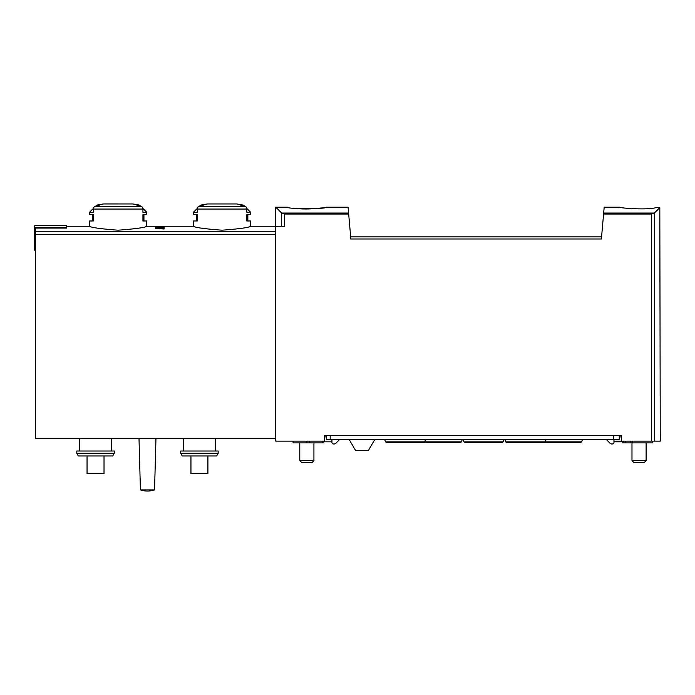 <?xml version="1.0" encoding="UTF-8"?>
<svg xmlns="http://www.w3.org/2000/svg" width="695" height="695" viewBox="0 0 695 695"><rect width="100%" height="100%" fill="white"/><g stroke="black" fill="none" stroke-linecap="round" stroke-linejoin="round"><path stroke-width="1.04" d="M348.682 214.043L284.646 214.043L284.646 226.275L275.759 226.275L275.759 207.188L281.301 212.731L275.759 207.188L287.426 207.188C286.262 209.134 327.449 209.134 326.294 207.188L348.082 207.188L350.68 236.873L601.583 236.873L604.181 207.188L619.61 207.188M655.976 207.623C647.514 210.298 618.524 207.979 619.61 207.188C618.489 207.97 647.453 210.307 655.976 207.623C647.514 210.298 618.524 207.979 619.61 207.188C618.489 207.97 647.453 210.307 655.976 207.623L659.816 207.623L654.716 212.731L651.363 214.043L603.581 214.043M326.294 207.188C326.945 207.336 308.971 210.107 296.861 208.491M284.646 214.043L281.301 212.731L281.301 226.275M164.089 227.908L164.089 228.994L164.089 227.908L155.611 228.308L159.372 228.864L157.122 228.751M164.089 228.994L157.122 228.525M197.258 209.056A2.823 2.45 -90 0 1 199.091 206.319A106.014 91.81 -90 0 1 203.427 205.155L200.551 205.155L207.458 203.956L236.63 203.956A106.014 106.014 0 0 1 243.545 205.155L240.661 205.155A106.014 91.81 90 0 1 244.996 206.319A2.823 2.45 90 0 1 246.838 209.056L197.258 209.056L197.258 212.279L193.418 212.279L193.418 214.607L197.258 214.607L197.258 220.975L193.418 220.975L193.418 226.275C195.147 227.569 204.686 228.881 222.026 230.21C239.41 228.881 248.958 227.569 250.669 226.275L275.759 226.275L275.759 441.134L324.53 441.134L324.53 435.478L621.373 435.478L621.373 441.134L660.25 441.134L659.816 207.623M93.365 209.056A2.823 2.45 -90 0 1 95.198 206.319A106.014 91.81 -90 0 1 99.533 205.155L96.648 205.155L103.564 203.956L132.736 203.956A106.014 106.014 0 0 1 139.652 205.155L136.767 205.155A106.014 91.81 90 0 1 141.102 206.319A2.823 2.45 90 0 1 142.935 209.056L93.365 209.056L93.365 212.279L89.525 212.279L89.525 214.607L93.365 214.607L93.365 220.975L89.525 220.975L89.525 226.275C91.254 227.569 100.784 228.881 118.133 230.21C135.516 228.881 145.064 227.569 146.775 226.275L193.418 226.275M66.555 227.352L34.75 227.352L34.75 225.701L66.555 225.701L66.555 228.073L35.454 228.073L35.454 438.31L275.759 438.31M164.089 226.909L164.089 227.595L164.089 226.909L163.03 226.909L163.03 227.421L160.041 226.996C155.272 226.944 154.655 227.143 158.173 227.595L155.619 227.222M164.089 227.595L159.268 227.083C156.471 227.057 156.106 227.169 158.173 227.43L156.67 227.517M601.583 236.873L601.583 238.993L350.68 238.993L350.68 236.873M95.198 206.319L141.102 206.319A2.823 2.45 -90 0 1 142.866 208.37L146.775 212.279L142.935 212.279L142.935 209.056M146.775 212.279L146.775 214.607L142.935 214.607L142.935 220.975L146.775 220.975L146.775 226.275M246.76 208.37L250.669 212.279L246.838 212.279L246.838 209.056M250.669 212.279L250.669 214.607L246.838 214.607L246.838 220.975L250.669 220.975L250.669 226.275M114.267 453.288L112.712 455.981L78.353 455.981L76.806 453.288L114.267 453.288L114.267 451.029L76.806 451.029L76.806 453.288M218.161 453.288L216.605 455.981L182.246 455.981L180.7 453.288L218.161 453.288L218.161 451.029L180.7 451.029L180.7 453.288M183.523 438.31L183.523 451.029M79.63 438.31L79.63 451.029M154.551 489.905L155.967 438.31L154.551 489.905A22.353 22.353 0 0 1 140.416 489.905A22.353 22.353 0 0 0 154.551 489.905L140.416 489.905L139 438.31M190.951 455.981L190.951 473.643L207.909 473.643L207.909 455.981M87.049 455.981L87.049 473.643L104.015 473.643L104.015 455.981M34.75 227.352L34.75 250.304L35.454 250.304M163.03 228.308L163.03 228.994M313.932 442.897L313.932 460.603L299.788 460.603L299.788 442.897M313.932 460.603L312.194 462.34L301.526 462.34L299.788 460.603M646.115 442.897L646.115 460.603L631.981 460.603L631.981 442.897M646.115 460.603L644.378 462.34L633.71 462.34L631.981 460.603M574.861 442.55L580.09 442.55M423.185 442.55L417.956 442.55M331.949 441.838L322.124 441.838L322.124 441.134M326.65 435.478L326.65 439.37L619.254 439.37L619.254 435.478M339.733 439.37L335.763 443.341A2.12 2.12 0 0 1 334.26 443.957L333.365 443.957A1.416 1.416 0 0 1 331.949 442.55L331.949 439.37M623.458 441.134L623.458 441.838L613.954 441.838M619.254 436.894L621.373 436.894M621.373 441.134L613.954 441.134M613.954 439.37L613.954 442.55A1.416 1.416 0 0 1 612.538 443.957L611.643 443.957A2.12 2.12 0 0 1 610.149 443.341L606.17 439.37M374.848 439.37L368.524 450.325L355.449 450.325L349.125 439.37M622.789 441.838L622.789 442.897L652.831 442.897L652.831 441.134M625.265 441.134L625.265 442.897M324.53 436.894L326.65 436.894M293.082 441.134L293.082 442.897L323.114 442.897L323.114 441.838M463.965 441.846L503.145 441.846L502.155 442.55L464.955 442.55L463.965 441.846L463.061 439.37M384.604 439.37L385.508 441.846L461.445 441.846L460.455 442.55L423.255 442.55M504.761 439.37L505.665 441.846L581.602 441.846L580.603 442.55L543.412 442.55M425.601 439.37L424.697 441.846L423.698 442.55L386.507 442.55L385.508 441.846M545.749 439.37L544.845 441.846L543.855 442.55L506.655 442.55L505.665 441.846M654.247 213.044L603.668 213.044M348.595 213.044L281.762 213.044M275.759 231.27L35.454 231.27M654.716 212.731L654.716 441.134M651.363 214.043L651.363 441.134M244.996 206.319L199.091 206.319M275.759 234.641L35.454 234.641M330.186 435.478L330.186 439.37M613.607 435.478L613.607 439.37M652.301 441.134L652.301 442.897M630.304 441.134L630.304 442.897M309.336 441.134L309.336 442.897M306.86 441.134L306.86 442.897M89.525 226.275L66.555 226.275M103.564 203.956A106.014 106.014 0 0 0 96.648 205.155L95.615 206.198M207.458 203.956A106.014 106.014 0 0 0 200.551 205.155L199.508 206.198M215.328 438.31L215.328 451.029M111.435 438.31L111.435 451.029M132.545 203.956L103.659 203.948M197.328 208.37L193.418 212.279M196.251 214.607L196.251 220.975M243.545 205.155L244.588 206.198M247.846 220.975L247.846 214.607M93.434 208.37L89.525 212.279M92.357 214.607L92.357 220.975M139.652 205.155L140.685 206.198M143.943 220.975L143.943 214.607M632.685 441.134L632.685 442.897M503.145 441.846L504.049 439.37M461.445 441.846L462.349 439.37M581.602 441.846L582.506 439.37"/></g></svg>
